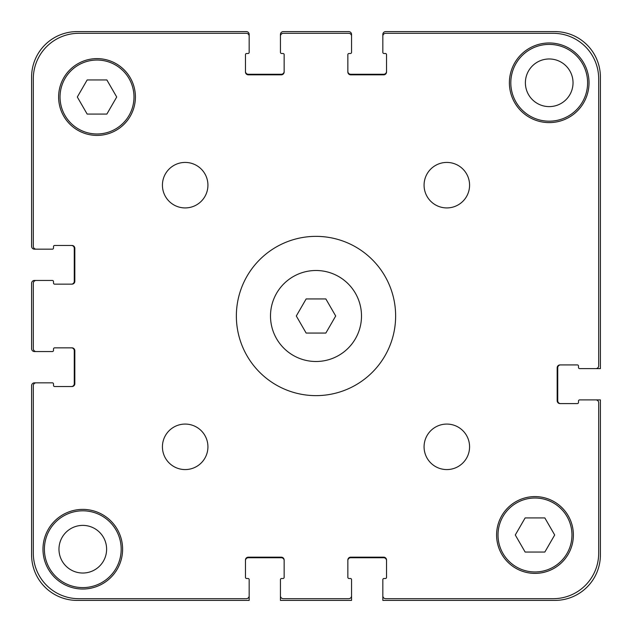 <?xml version="1.0" encoding="UTF-8"?>
<svg xmlns="http://www.w3.org/2000/svg" width="632" height="632" viewBox="0 0 632 632"><rect width="100%" height="100%" fill="white"/><g stroke="black" fill="none" stroke-linecap="round" stroke-linejoin="round"><path stroke-width="0.95" d="M325.851 298.936L335.703 316L325.851 333.064L306.149 333.064L296.297 316L306.149 298.936L325.851 298.936M361.504 316A45.504 45.504 0 0 1 293.248 355.405A45.504 45.504 0 0 1 293.248 276.595A45.504 45.504 0 0 1 361.504 316M395.632 316A79.632 79.632 0 0 1 276.184 384.967A79.632 79.632 0 0 1 276.184 247.033A79.632 79.632 0 0 1 395.632 316M207.928 446.824A22.752 22.752 0 0 1 173.8 466.527A22.752 22.752 0 0 1 173.8 427.121A22.752 22.752 0 0 1 207.928 446.824M469.576 446.824A22.752 22.752 0 0 1 435.448 466.527A22.752 22.752 0 0 1 435.448 427.121A22.752 22.752 0 0 1 469.576 446.824M469.576 185.176A22.752 22.752 0 0 1 435.448 204.879A22.752 22.752 0 0 1 435.448 165.473A22.752 22.752 0 0 1 469.576 185.176M207.928 185.176A22.752 22.752 0 0 1 173.8 204.879A22.752 22.752 0 0 1 173.8 165.473A22.752 22.752 0 0 1 207.928 185.176M122.608 549.208A39.816 39.816 0 0 1 62.884 583.692A39.816 39.816 0 0 1 62.884 514.725A39.816 39.816 0 0 1 122.608 549.208M589.024 82.792A39.816 39.816 0 0 1 529.3 117.275A39.816 39.816 0 0 1 529.3 48.309A39.816 39.816 0 0 1 589.024 82.792M106.863 79.948L116.715 97.012L106.863 114.076L87.161 114.076L77.309 97.012L87.161 79.948L106.863 79.948M544.839 517.924L554.691 534.988L544.839 552.052L525.137 552.052L515.285 534.988L525.137 517.924L544.839 517.924M571.96 534.988A36.972 36.972 0 0 0 516.502 502.969A36.972 36.972 0 0 0 516.502 567.007A36.972 36.972 0 0 0 571.96 534.988M573.382 534.988A38.394 38.394 0 0 1 515.791 568.239A38.394 38.394 0 0 1 515.791 501.737A38.394 38.394 0 0 1 573.382 534.988M133.984 97.012A36.972 36.972 0 0 0 78.526 64.993A36.972 36.972 0 0 0 78.526 129.031A36.972 36.972 0 0 0 133.984 97.012M135.406 97.012A38.394 38.394 0 0 1 77.815 130.263A38.394 38.394 0 0 1 77.815 63.761A38.394 38.394 0 0 1 135.406 97.012M598.694 78.81L598.694 365.77A2.844 2.844 0 0 1 595.85 368.614L579.639 368.614A1.138 1.138 0 0 1 578.501 367.476L578.501 366.054A1.138 1.138 0 0 0 577.364 364.917L560.015 364.917A2.844 2.844 0 0 0 557.171 367.761L557.171 400.751A2.844 2.844 0 0 0 560.015 403.595L577.364 403.595A1.138 1.138 0 0 0 578.501 402.458L578.501 401.036A1.138 1.138 0 0 1 579.639 399.898L595.85 399.898A2.844 2.844 0 0 1 598.694 402.742L598.694 553.19A45.504 45.504 0 0 1 553.19 598.694L385.678 598.694A2.844 2.844 0 0 1 382.834 595.85L382.834 579.639A1.138 1.138 0 0 1 383.972 578.501L385.394 578.501A1.138 1.138 0 0 0 386.531 577.364L386.531 560.015A2.844 2.844 0 0 0 383.687 557.171L350.697 557.171A2.844 2.844 0 0 0 347.853 560.015L347.853 577.364A1.138 1.138 0 0 0 348.99 578.501L350.412 578.501A1.138 1.138 0 0 1 351.55 579.639L351.55 595.85A2.844 2.844 0 0 1 348.706 598.694L283.294 598.694A2.844 2.844 0 0 1 280.45 595.85L280.45 579.639A1.138 1.138 0 0 1 281.588 578.501L283.01 578.501A1.138 1.138 0 0 0 284.147 577.364L284.147 560.015A2.844 2.844 0 0 0 281.303 557.171L248.313 557.171A2.844 2.844 0 0 0 245.469 560.015L245.469 577.364A1.138 1.138 0 0 0 246.606 578.501L248.028 578.501A1.138 1.138 0 0 1 249.166 579.639L249.166 595.85A2.844 2.844 0 0 1 246.322 598.694L78.81 598.694A45.504 45.504 0 0 1 33.306 553.19L33.306 385.678A2.844 2.844 0 0 1 36.15 382.834L52.361 382.834A1.138 1.138 0 0 1 53.499 383.972L53.499 385.394A1.138 1.138 0 0 0 54.636 386.531L71.985 386.531A2.844 2.844 0 0 0 74.829 383.687L74.829 350.697A2.844 2.844 0 0 0 71.985 347.853L54.636 347.853A1.138 1.138 0 0 0 53.499 348.99L53.499 350.412A1.138 1.138 0 0 1 52.361 351.55L36.15 351.55A2.844 2.844 0 0 1 33.306 348.706L33.306 283.294A2.844 2.844 0 0 1 36.15 280.45L52.361 280.45A1.138 1.138 0 0 1 53.499 281.588L53.499 283.01A1.138 1.138 0 0 0 54.636 284.147L71.985 284.147A2.844 2.844 0 0 0 74.829 281.303L74.829 248.313A2.844 2.844 0 0 0 71.985 245.469L54.636 245.469A1.138 1.138 0 0 0 53.499 246.606L53.499 248.028A1.138 1.138 0 0 1 52.361 249.166L36.15 249.166A2.844 2.844 0 0 1 33.306 246.322L33.306 78.81A45.504 45.504 0 0 1 78.81 33.306L246.322 33.306A2.844 2.844 0 0 1 249.166 36.15L249.166 52.361A1.138 1.138 0 0 1 248.028 53.499L246.606 53.499A1.138 1.138 0 0 0 245.469 54.636L245.469 71.985A2.844 2.844 0 0 0 248.313 74.829L281.303 74.829A2.844 2.844 0 0 0 284.147 71.985L284.147 54.636A1.138 1.138 0 0 0 283.01 53.499L281.588 53.499A1.138 1.138 0 0 1 280.45 52.361L280.45 36.15A2.844 2.844 0 0 1 283.294 33.306L348.706 33.306A2.844 2.844 0 0 1 351.55 36.15L351.55 52.361A1.138 1.138 0 0 1 350.412 53.499L348.99 53.499A1.138 1.138 0 0 0 347.853 54.636L347.853 71.985A2.844 2.844 0 0 0 350.697 74.829L383.687 74.829A2.844 2.844 0 0 0 386.531 71.985L386.531 54.636A1.138 1.138 0 0 0 385.394 53.499L383.972 53.499A1.138 1.138 0 0 1 382.834 52.361L382.834 36.15A2.844 2.844 0 0 1 385.678 33.306L553.19 33.306A45.504 45.504 0 0 1 598.694 78.81L598.694 365.77M553.19 33.306L385.678 33.306M579.639 368.614L600.4 368.614L600.4 77.104A45.504 45.504 0 0 0 554.896 31.6L385.678 31.6A2.844 2.844 0 0 0 382.834 34.444L382.834 52.361M385.394 53.499A1.138 1.138 0 0 1 386.531 54.636M386.531 71.985A2.844 2.844 0 0 1 383.687 74.829M350.697 74.829A2.844 2.844 0 0 1 347.853 71.985M347.853 54.636A1.138 1.138 0 0 1 348.99 53.499L350.412 53.499M351.55 52.361L351.55 34.444A2.844 2.844 0 0 0 348.706 31.6L283.294 31.6A2.844 2.844 0 0 0 280.45 34.444L280.45 52.361M348.706 33.306L283.294 33.306M283.01 53.499A1.138 1.138 0 0 1 284.147 54.636M284.147 71.985A2.844 2.844 0 0 1 281.303 74.829M248.313 74.829A2.844 2.844 0 0 1 245.469 71.985M245.469 54.636A1.138 1.138 0 0 1 246.606 53.499L248.028 53.499M249.166 52.361L249.166 34.444A2.844 2.844 0 0 0 246.322 31.6L77.104 31.6A45.504 45.504 0 0 0 31.6 77.104L31.6 246.322A2.844 2.844 0 0 0 34.444 249.166L52.361 249.166M246.322 33.306L78.81 33.306M33.306 78.81L33.306 246.322M53.499 246.606A1.138 1.138 0 0 1 54.636 245.469M71.985 245.469A2.844 2.844 0 0 1 74.829 248.313M74.829 281.303A2.844 2.844 0 0 1 71.985 284.147M54.636 284.147A1.138 1.138 0 0 1 53.499 283.01L53.499 281.588M52.361 280.45L34.444 280.45A2.844 2.844 0 0 0 31.6 283.294L31.6 348.706A2.844 2.844 0 0 0 34.444 351.55L52.361 351.55M33.306 283.294L33.306 348.706M53.499 348.99A1.138 1.138 0 0 1 54.636 347.853M71.985 347.853A2.844 2.844 0 0 1 74.829 350.697M74.829 383.687A2.844 2.844 0 0 1 71.985 386.531M54.636 386.531A1.138 1.138 0 0 1 53.499 385.394L53.499 383.972M52.361 382.834L34.444 382.834A2.844 2.844 0 0 0 31.6 385.678L31.6 554.896A45.504 45.504 0 0 0 77.104 600.4L249.166 600.4L249.166 579.639M33.306 385.678L33.306 553.19M78.81 598.694L246.322 598.694M246.606 578.501A1.138 1.138 0 0 1 245.469 577.364M245.469 560.015A2.844 2.844 0 0 1 248.313 557.171M281.303 557.171A2.844 2.844 0 0 1 284.147 560.015M284.147 577.364A1.138 1.138 0 0 1 283.01 578.501L281.588 578.501M280.45 579.639L280.45 600.4L351.55 600.4L351.55 579.639M283.294 598.694L348.706 598.694M348.99 578.501A1.138 1.138 0 0 1 347.853 577.364M347.853 560.015A2.844 2.844 0 0 1 350.697 557.171M383.687 557.171A2.844 2.844 0 0 1 386.531 560.015M386.531 577.364A1.138 1.138 0 0 1 385.394 578.501L383.972 578.501M382.834 579.639L382.834 600.4L554.896 600.4A45.504 45.504 0 0 0 600.4 554.896L600.4 399.898L579.639 399.898M385.678 598.694L553.19 598.694M598.694 553.19L598.694 402.742M578.501 402.458A1.138 1.138 0 0 1 577.364 403.595M560.015 403.595A2.844 2.844 0 0 1 557.171 400.751M557.171 367.761A2.844 2.844 0 0 1 560.015 364.917M577.364 364.917A1.138 1.138 0 0 1 578.501 366.054L578.501 367.476M121.186 549.208A38.394 38.394 0 0 1 63.595 582.459A38.394 38.394 0 0 1 63.595 515.957A38.394 38.394 0 0 1 121.186 549.208M587.602 82.792A38.394 38.394 0 0 1 530.011 116.043A38.394 38.394 0 0 1 530.011 49.541A38.394 38.394 0 0 1 587.602 82.792M58.974 549.208A23.819 23.819 0 0 0 94.705 569.835A23.819 23.819 0 0 0 94.705 528.581A23.819 23.819 0 0 0 58.974 549.208M525.389 82.792A23.819 23.819 0 0 0 561.121 103.419A23.819 23.819 0 0 0 561.121 62.165A23.819 23.819 0 0 0 525.389 82.792M71.416 284.147A2.844 2.844 0 0 0 74.26 281.303L74.26 248.313A2.844 2.844 0 0 0 71.416 245.469M245.469 71.416A2.844 2.844 0 0 0 248.313 74.26L281.303 74.26A2.844 2.844 0 0 0 284.147 71.416M347.853 71.416A2.844 2.844 0 0 0 350.697 74.26L383.687 74.26A2.844 2.844 0 0 0 386.531 71.416M560.584 364.917A2.844 2.844 0 0 0 557.74 367.761L557.74 400.751A2.844 2.844 0 0 0 560.584 403.595M386.531 560.584A2.844 2.844 0 0 0 383.687 557.74L350.697 557.74A2.844 2.844 0 0 0 347.853 560.584M284.147 560.584A2.844 2.844 0 0 0 281.303 557.74L248.313 557.74A2.844 2.844 0 0 0 245.469 560.584M71.416 386.531A2.844 2.844 0 0 0 74.26 383.687L74.26 350.697A2.844 2.844 0 0 0 71.416 347.853"/></g></svg>
